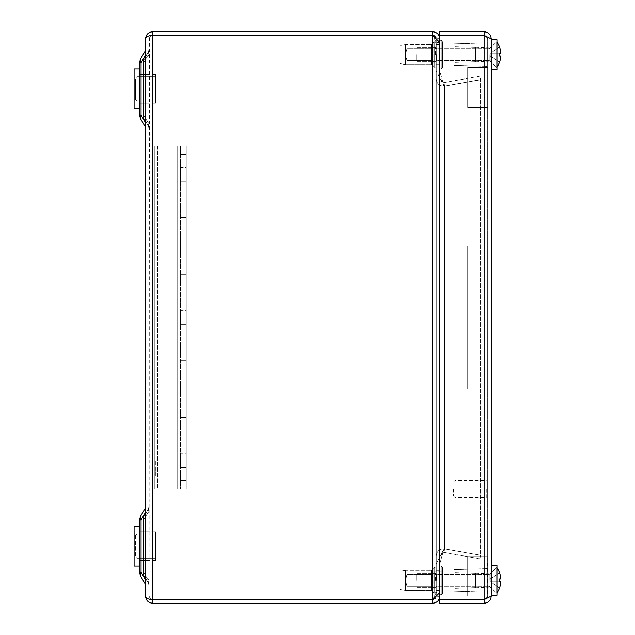 <?xml version="1.0" encoding="UTF-8"?>
<svg xmlns="http://www.w3.org/2000/svg" width="635" height="635" viewBox="0 0 635 635"><rect width="100%" height="100%" fill="white"/><g stroke="black" fill="none" stroke-linecap="round" stroke-linejoin="round"><path stroke-width="0.48" stroke-dasharray="3.17 2.38" d="M496.999 42.22A21.384 21.384 0 0 0 496.713 41.831L496.713 67.389A21.384 21.384 0 0 0 496.999 67M436.705 54.61L436.705 60.611L436.705 54.61M435.562 54.61L435.562 47.466L435.562 54.61M417.846 54.61L417.846 47.466L417.846 54.61M416.703 54.61L416.703 60.611L416.703 54.61M499.539 62.262L490.276 56.039L499.539 62.262A21.384 21.384 0 0 0 500.904 56.039L496.713 56.039L496.713 67.389L496.713 56.039L500.904 56.039L490.276 56.039L490.276 53.181L490.276 56.039L490.276 53.181L496.713 48.855L496.713 53.181L490.276 53.181L499.539 46.958L496.713 48.855L496.713 53.181L500.904 53.181L490.276 53.181L490.276 56.039L496.713 56.039L496.713 67.469L496.713 41.831A21.384 21.384 0 0 1 500.904 53.181L490.283 53.181L490.283 56.039L499.547 56.039A20.892 17.367 -90 0 0 499.547 53.181A20.892 17.367 -90 0 1 499.547 56.039L490.276 56.039L499.539 62.262A21.384 21.384 0 0 1 496.713 67.389A21.384 21.384 0 0 0 499.539 62.262L490.276 56.039L496.713 56.039L496.713 67.389A21.384 21.384 0 0 0 500.904 56.039L499.547 56.039M500.904 53.181L496.713 53.181L496.713 41.831L496.713 53.181L490.276 53.181L499.539 46.958A21.384 21.384 0 0 0 496.713 41.831L496.713 41.831A21.384 21.384 0 0 1 500.904 53.181L490.276 53.181L499.539 46.958M499.547 53.181L490.283 53.181L490.283 56.039L500.904 56.039M487.712 580.39L487.712 568.96L487.712 580.39M491.284 580.39L491.284 568.96L491.284 580.39M487.712 54.61L487.712 66.04L487.712 54.61M491.284 54.61L491.284 66.04L491.284 54.61M491.284 38.894L487.712 38.894L484.14 35.346L484.14 599.654L491.284 596.106C490.863 600.44 488.482 602.821 484.14 603.25L484.14 599.678L486.664 598.638L487.712 596.106L487.712 38.894L487.712 596.106L484.14 599.654L439.849 599.654L439.849 35.346L439.849 599.654L484.14 599.654L487.712 596.106L491.284 596.106L491.284 38.894L484.14 35.346L487.712 38.894L491.284 38.894C490.855 34.552 488.474 32.171 484.14 31.75L484.14 35.322L486.664 36.362L487.712 38.894L486.672 36.37L484.14 35.322L439.849 35.322L439.849 31.75L484.14 31.75M484.14 35.346L439.849 35.346L439.849 599.654L484.14 599.654L484.14 35.346L439.849 35.346L484.14 35.346L484.14 599.654M484.14 603.25L439.849 603.25L439.849 599.678L484.14 599.678L485.513 599.408L487.442 597.471L487.712 556.101L467.709 556.101L467.709 596.106L487.712 596.106L487.712 556.101L467.709 556.101L467.709 596.106L491.284 596.106M496.999 568A21.384 21.384 0 0 0 496.713 567.611L496.713 593.169A21.384 21.384 0 0 0 496.999 592.78M436.705 580.39L436.705 574.389L436.705 580.39M435.562 580.39L435.562 573.246L435.562 580.39M417.846 580.39L417.846 573.246L417.846 580.39M416.703 580.39L416.703 574.389L416.703 580.39M499.539 588.042L490.276 581.819L499.539 588.042A21.384 21.384 0 0 0 500.904 581.819L496.713 581.819L496.713 593.169L496.713 581.819L500.904 581.819L490.276 581.819L490.276 578.961L490.276 581.819L490.276 578.961L496.713 574.635L496.713 578.961L490.276 578.961L499.539 572.738L496.713 574.635L496.713 578.961L500.904 578.961L490.276 578.961L490.276 581.819L496.713 581.819L496.713 593.249L496.713 567.611A21.384 21.384 0 0 1 500.904 578.961L490.283 578.961L490.283 581.819L499.547 581.819A20.892 17.367 -90 0 0 499.547 578.961A20.892 17.367 -90 0 1 499.547 581.819L490.276 581.819L499.539 588.042A21.384 21.384 0 0 1 496.713 593.169A21.384 21.384 0 0 0 499.539 588.042L490.276 581.819L496.713 581.819L496.713 593.169A21.384 21.384 0 0 0 500.904 581.819L499.547 581.819M500.904 578.961L496.713 578.961L496.713 567.611L496.713 578.961L490.276 578.961L499.539 572.738A21.384 21.384 0 0 0 496.713 567.611L496.713 567.611A21.384 21.384 0 0 1 500.904 578.961L490.276 578.961L499.539 572.738M454.136 48.831L454.136 65.326L454.136 48.831M486.997 48.292L486.997 66.326L486.997 48.292M475.567 58.468L475.567 47.466L475.567 58.468M454.136 58.849L454.136 46.752L454.136 58.849M475.567 50.99L475.567 61.325L475.567 50.99M491.284 50.602L491.284 62.039L491.284 50.602M496.999 47.522L496.999 67.754L496.999 47.522M491.284 46.593L491.284 69.469L491.284 46.593M496.999 46.593L496.999 69.469L496.999 46.593M486.997 48.443L486.997 66.04L486.997 48.443M491.284 48.443L491.284 66.04L491.284 48.443M454.136 61.905L454.136 43.894L454.136 61.905M486.997 62.587L486.997 42.894L486.997 62.587M475.567 49.744L475.567 61.754L475.567 49.744M454.136 49.26L454.136 62.468L454.136 49.26M475.567 59.182L475.567 47.895L475.567 59.182M491.284 59.666L491.284 47.18L491.284 59.666M496.999 63.556L496.999 41.465L496.999 63.556M491.284 64.722L491.284 39.751L491.284 64.722M491.284 69.469L496.999 69.469L496.999 39.751L491.284 39.751M486.997 62.389L486.997 43.18L486.997 62.389M491.284 62.389L491.284 43.18L491.284 62.389M454.136 581.858L454.136 569.674L454.136 581.858M486.997 581.993L486.997 568.674L486.997 581.993M475.567 579.414L475.567 587.534L475.567 579.414M454.136 579.311L454.136 588.248L454.136 579.311M475.567 581.311L475.567 573.675L475.567 581.311M491.284 581.406L491.284 572.961L491.284 581.406M496.999 582.192L496.999 567.245L496.999 582.192M491.284 582.43L491.284 565.531L491.284 582.43M491.284 595.249L496.999 595.249L496.999 565.531L496.999 595.249L496.999 565.531L491.284 565.531L491.284 595.249L491.284 565.531M486.997 581.954L486.997 568.96L486.997 581.954M491.284 581.954L491.284 568.96L491.284 581.954M454.136 571.444L454.136 591.106L454.136 571.444M486.997 570.611L486.997 592.106L486.997 570.611M475.567 586.351L475.567 573.246L475.567 586.351M454.136 586.954L454.136 572.532L454.136 586.954M475.567 574.786L475.567 587.105L475.567 574.786M491.284 574.191L491.284 587.819L491.284 574.191M496.999 569.412L496.999 593.534L496.999 569.412M486.997 570.849L486.997 591.82L486.997 570.849M491.284 570.849L491.284 591.82L491.284 570.849M499.547 578.961L490.283 578.961L490.283 581.819L500.904 581.819M453.422 488.95L453.422 495.808L453.422 488.95M455.136 488.95L455.136 480.377L455.136 488.95M486.283 488.95L486.283 498.951L486.283 488.95M487.712 488.95L487.712 498.951L487.712 488.95M467.709 246.062L487.712 246.062L467.709 246.062L487.712 246.062L487.712 388.938L487.712 246.062L487.712 388.938L487.712 246.062L467.709 246.062L467.709 388.938L487.712 388.938L467.709 388.938L467.709 246.062M467.709 388.938L487.712 388.938L467.709 388.938M467.709 67.469L487.712 67.469L487.712 107.474L467.709 107.474L467.709 67.469L487.712 67.469L487.712 107.474L467.709 107.474L467.709 67.469M442.706 593.249L442.706 567.531L442.706 593.249L441.277 594.678L441.277 566.102L441.277 594.678L441.277 566.102L441.277 594.678L442.706 593.249L442.706 567.531L442.706 593.249M436.277 570.389L436.277 590.391L436.277 570.389L439.849 570.389L439.849 590.391L439.849 570.389L439.849 590.391L439.849 570.389L436.277 570.389L436.277 590.391L436.277 570.389M434.991 567.531L436.277 568.817L436.277 591.963L436.277 568.817L436.277 591.963L436.277 568.817L434.991 567.531L434.991 593.249L434.991 567.531M433.792 567.904L434.705 567.531L434.705 593.249L434.705 567.531L434.705 593.249L434.705 567.531L433.792 567.904L433.792 592.876L433.792 567.904L433.792 592.876L433.792 567.904L431.316 570.389L431.316 590.391L431.316 570.389L431.316 590.391L431.316 570.389L433.792 567.904M405.559 570.389L405.559 590.391L405.559 570.389L431.316 570.389L405.559 570.389L405.559 590.391L405.559 570.389L399.844 571.397L399.844 589.383L399.844 571.397L399.844 589.383L399.844 571.397L405.559 570.389M406.987 586.391L406.987 574.389L406.987 586.391L406.987 574.389L432.729 574.389L432.729 586.391L432.729 574.389L434.134 571.96L434.134 588.82L434.134 571.96L442.706 571.96L442.706 588.82L442.706 571.96L442.706 588.82L442.706 571.96L434.134 571.96L434.134 588.82L434.134 571.96L432.729 574.389L432.729 586.391L432.729 574.389L406.987 574.389L406.987 586.391L432.729 586.391L434.134 588.82L442.706 588.82L434.134 588.82L432.729 586.391L406.987 586.391L405.559 580.39L406.987 586.391M439.849 566.102L439.849 594.678L439.849 566.102L441.277 566.102L442.706 567.531L441.277 566.102L439.849 566.102L439.849 594.678L439.849 566.102M442.706 67.469L442.706 41.751L442.706 67.469L441.277 68.897L441.277 40.322L441.277 68.897L441.277 40.322L441.277 68.897L442.706 67.469L442.706 41.751L442.706 67.469M436.277 44.609L436.277 64.611L436.277 44.609L439.849 44.609L439.849 64.611L439.849 44.609L439.849 64.611L439.849 44.609L436.277 44.609L436.277 64.611L436.277 44.609M434.991 41.751L436.277 43.037L436.277 66.183L436.277 43.037L436.277 66.183L436.277 43.037L434.991 41.751L434.991 67.469L434.991 41.751M433.792 42.124L434.705 41.751L434.705 67.469L434.705 41.751L434.705 67.469L434.705 41.751L433.792 42.124L433.792 67.096L433.792 42.124L433.792 67.096L433.792 42.124L431.316 44.609L431.316 64.611L431.316 44.609L431.316 64.611L431.316 44.609L433.792 42.124M405.559 44.609L405.559 64.611L405.559 44.609L431.316 44.609L405.559 44.609L405.559 64.611L405.559 44.609L399.844 45.617L399.844 63.603L399.844 45.617L399.844 63.603L399.844 45.617L405.559 44.609M406.987 60.611L406.987 48.609L406.987 60.611L406.987 48.609L432.729 48.609L432.729 60.611L432.729 48.609L434.134 46.18L434.134 63.04L434.134 46.18L442.706 46.18L442.706 63.04L442.706 46.18L442.706 63.04L442.706 46.18L434.134 46.18L434.134 63.04L434.134 46.18L432.729 48.609L432.729 60.611L432.729 48.609L406.987 48.609L406.987 60.611L432.729 60.611L434.134 63.04L442.706 63.04L434.134 63.04L432.729 60.611L406.987 60.611L405.559 54.61L406.987 60.611M439.849 40.322L439.849 68.897L439.849 40.322L441.277 40.322L442.706 41.751L441.277 40.322L439.849 40.322L439.849 68.897L439.849 40.322M436.277 54.61L436.277 64.754L436.277 54.61M439.849 54.61L439.849 64.754L439.849 54.61M436.277 580.39L436.277 570.246L436.277 580.39M439.849 580.39L439.849 570.246L439.849 580.39M143.383 88.9L143.383 74.612L143.383 88.9M139.811 88.9L139.811 103.188L139.811 88.9M143.383 546.1L143.383 531.812L143.383 546.1M139.811 546.1L139.811 560.387L139.811 546.1M143.383 116.515A3.572 3.572 0 0 0 143.859 118.3L147.852 125.222L143.859 118.3L147.852 125.222L143.859 118.3L143.859 115.443L143.383 115.443L143.859 115.443L143.859 118.3A3.572 3.572 0 0 1 143.383 116.515L143.383 61.285L143.383 62.357L143.859 62.357L143.383 62.357L143.383 115.443L143.383 61.285L143.383 116.515A3.572 3.572 0 0 0 143.859 118.3A3.572 3.572 0 0 1 143.383 116.515L143.859 118.3L143.383 116.515M143.645 60.603L143.859 62.357L143.859 59.499A3.572 3.572 0 0 0 143.383 61.285A3.572 3.572 0 0 1 143.859 59.499L143.859 62.357L143.859 59.499L147.852 52.578L143.645 60.603M143.383 518.485A3.572 3.572 0 0 1 143.859 516.699A3.572 3.572 0 0 0 143.383 518.485L143.383 519.557L143.859 519.557L143.859 516.699L143.859 519.557L143.645 517.803L143.859 519.557L143.383 519.557L143.383 518.755L143.383 519.557L143.859 519.557L143.383 519.557L143.383 573.445L143.383 518.485A3.572 3.572 0 0 1 143.859 516.699L147.852 509.778L143.859 516.699A3.572 3.572 0 0 0 143.383 518.485L143.859 516.699L143.383 518.485M143.859 572.643L143.383 572.643L143.383 519.557L143.383 573.715A3.572 3.572 0 0 0 143.859 575.5A3.572 3.572 0 0 1 143.383 573.715L143.383 572.643L143.859 572.643L143.383 572.643L143.859 572.643L143.859 575.5L147.852 582.422L143.645 574.397L143.859 519.557L147.852 512.635C148.606 509.445 148.606 508.492 147.852 509.778C148.606 508.492 148.606 509.445 147.852 512.635C148.606 509.445 148.606 508.492 147.852 509.778C148.606 508.492 148.606 509.445 147.852 512.635L149.098 512.635L149.098 587.065L149.098 505.135L149.098 579.564L149.098 512.635L147.852 512.635L149.098 512.635L147.852 512.635L147.852 579.564C148.606 582.755 148.606 583.708 147.852 582.422C148.606 583.708 148.606 582.755 147.852 579.564C148.606 582.755 148.606 583.708 147.852 582.422C148.606 583.708 148.606 582.755 147.852 579.564L149.098 579.564L149.098 587.065L149.098 579.564L147.852 579.564L149.098 579.564L147.852 579.564L143.859 572.643L147.852 579.564L147.852 512.635L143.859 519.557L143.859 572.643L143.859 519.557L147.852 512.635L147.852 579.564L143.859 572.643L147.852 579.564L147.852 512.635L143.859 519.557L143.859 572.643M432.705 35.322L432.705 31.75L152.67 31.75C148.336 32.179 145.955 34.56 145.526 38.894L145.526 596.106C145.955 598.257 148.336 599.44 152.67 599.654L432.705 599.654L152.67 599.654L432.705 599.654L436.277 592.495L436.277 42.505L436.277 592.495L439.849 592.495L439.849 71.096L436.277 71.096L436.277 42.505L432.705 35.346L152.67 35.346C148.336 35.56 145.955 36.743 145.526 38.894L149.098 38.894L149.098 596.106L149.455 37.346L150.773 35.87L152.67 35.322L432.705 35.322L435.229 36.37L436.277 38.894L439.849 38.894L439.849 79.018L436.277 79.018L436.277 38.894L437.721 38.894M436.277 38.894L436.277 79.018C436.904 83.947 439.698 86.289 444.659 86.05C439.698 86.289 436.904 83.939 436.277 79.018L439.849 79.018L439.849 38.894C439.42 34.552 437.039 32.171 432.705 31.75M432.705 35.346L432.705 599.654L432.705 35.346L432.705 599.654L436.277 592.495L436.277 563.904L443.42 550.355L439.849 563.904L444.04 548.854L444.04 86.146L480.568 79.716L480.568 555.284L444.04 548.854L444.04 86.146L479.949 79.716L444.04 86.146L444.659 86.146L436.277 71.096L444.04 86.146L439.849 71.096L439.849 42.505L439.849 592.495L439.849 563.904L436.277 563.904L436.277 42.505L439.849 42.505L432.705 35.346L436.277 42.505L439.849 42.505L439.849 71.096L436.277 71.096L436.277 563.904L444.04 548.854L444.659 548.854L443.42 550.355L444.659 548.854L480.568 555.284L444.659 548.854L444.659 86.146L443.42 84.645L439.849 71.096L439.849 563.904L436.277 563.904L436.277 592.495L439.849 592.495L439.849 42.505M437.721 596.106L436.277 596.106L436.277 555.982L436.277 596.106L439.849 596.106L439.849 555.982L436.277 555.982C436.904 551.053 439.698 548.711 444.659 548.95C439.698 548.711 436.904 551.061 436.277 555.982L439.849 555.982L439.849 596.106C439.428 600.44 437.047 602.821 432.705 603.25L152.67 603.25C148.336 602.821 145.955 600.44 145.526 596.106L149.098 596.106L150.146 598.614L152.67 599.654L150.146 598.614L149.098 596.106L149.995 598.472L152.233 599.654M436.277 596.106L435.229 598.63L432.705 599.678L152.67 599.678L150.146 598.63L149.098 596.106L145.526 596.106M432.705 599.678L432.705 603.25M145.526 579.104L145.526 506.666L145.526 585.533L145.526 506.666L145.526 585.533L145.526 579.104L145.05 579.104L145.05 583.748L145.05 579.104L145.05 583.748L141.057 576.826A9.287 6.08 150 0 1 141.057 572.183A9.287 6.08 150 0 0 141.057 576.826A9.287 6.08 150 0 1 141.057 572.183L141.057 520.017A9.287 6.08 30 0 1 141.057 515.374A9.287 6.08 30 0 0 141.057 520.017A9.287 6.08 30 0 1 141.057 515.374A9.287 9.287 0 0 0 139.811 520.017L139.811 572.183A9.287 9.287 0 0 0 141.057 576.826A9.287 9.287 0 0 1 139.811 572.183A9.287 9.287 0 0 0 141.057 576.826A9.287 9.287 0 0 1 139.811 572.183L141.057 572.183L145.05 579.104L145.526 579.104L145.05 579.104L141.057 572.183L141.057 520.017L145.05 513.096L145.05 508.452L141.057 515.374A9.287 9.287 0 0 0 139.811 520.017L141.057 520.017L141.057 572.183L139.811 572.183L141.057 572.183L145.05 579.104L145.05 513.096L145.526 513.096L145.05 513.096L145.05 579.104L145.05 513.096L141.057 520.017L145.05 513.096L145.05 508.452L141.057 515.374A9.287 9.287 0 0 0 139.811 520.017L141.057 520.017L139.811 520.017A9.287 9.287 0 0 1 141.057 515.374M145.526 121.904L145.526 49.466L145.526 128.333L145.526 49.466L145.526 128.333L145.526 121.904L145.05 121.904L145.05 126.548L145.05 121.904L145.05 126.548L141.057 119.626A9.287 6.08 150 0 1 141.057 114.983A9.287 6.08 150 0 0 141.057 119.626A9.287 6.08 150 0 1 141.057 114.983L145.05 121.904L145.526 121.904L145.05 121.904L145.05 51.252L141.057 58.174A9.287 6.08 30 0 0 141.057 62.817A9.287 6.08 30 0 1 141.057 58.174L145.05 51.252L145.05 55.896L145.526 55.896L145.05 55.896L141.057 62.817A9.287 6.08 30 0 1 141.057 58.174A9.287 9.287 0 0 0 139.811 62.817L139.811 114.983L139.811 62.817L139.811 114.983L141.057 114.983L141.057 62.817L141.057 114.983L141.057 62.817L145.05 55.896L145.05 121.904L141.057 114.983L139.811 114.983A9.287 9.287 0 0 0 141.057 119.626A9.287 9.287 0 0 1 139.811 114.983A9.287 9.287 0 0 0 141.057 119.626M149.098 122.364L149.098 47.935L149.098 129.865L149.098 55.435L149.098 122.364L147.852 122.364C148.606 125.555 148.606 126.508 147.852 125.222C148.606 126.508 148.606 125.555 147.852 122.364C148.606 125.555 148.606 126.508 147.852 125.222C148.606 126.508 148.606 125.555 147.852 122.364L149.098 122.364M149.098 55.435L149.098 47.935L149.098 55.435L147.852 55.435C148.606 52.245 148.606 51.292 147.852 52.578C148.606 51.292 148.606 52.245 147.852 55.435C148.606 52.245 148.606 51.292 147.852 52.578C148.606 51.292 148.606 52.245 147.852 55.435L149.098 55.435M152.233 35.346L149.995 36.528L149.098 38.894L150.146 36.386L152.67 35.346L150.146 36.386L149.098 38.894L145.526 38.894M432.705 599.654L439.849 592.495M480.568 79.716L479.949 79.716L479.949 555.284L479.949 79.716L480.568 79.716L444.659 86.146L444.659 548.854L444.04 548.854L480.568 555.284L479.949 558.8L444.04 552.466L444.659 548.95L480.568 555.284L444.659 548.95L444.04 552.466L439.849 555.982L444.04 552.466L479.949 558.8L480.568 555.284L480.568 79.716L444.659 86.05L480.568 79.716L479.949 76.2L444.04 82.534L444.659 86.05L444.04 82.534L439.849 79.018L444.04 82.534L479.949 76.2L480.568 79.716M145.526 49.466A3.572 3.572 0 0 1 145.05 51.252A3.572 3.572 0 0 0 145.526 49.466A3.572 3.572 0 0 1 145.05 51.252L145.05 121.904L141.057 114.983L139.811 114.983M145.526 506.666A3.572 3.572 0 0 1 145.05 508.452A3.572 3.572 0 0 0 145.526 506.666A3.572 3.572 0 0 1 145.05 508.452L145.05 513.096L145.526 513.096M143.383 61.285L143.859 59.499A3.572 3.572 0 0 0 143.383 61.285A3.572 3.572 0 0 1 143.859 59.499L143.383 61.381M143.383 115.443L143.859 115.443L143.383 115.443M143.859 62.357L143.383 62.357L143.859 62.357L147.852 55.435L147.852 122.364L143.859 115.443L143.859 62.357L143.859 115.443L147.852 122.364L147.852 55.435L143.859 62.357L143.859 115.443L147.852 122.364L147.852 55.435L143.859 62.357L147.852 55.435L147.852 122.364L143.859 115.443L143.859 62.357M143.383 573.715A3.572 3.572 0 0 0 143.859 575.5A3.572 3.572 0 0 1 143.383 573.715L143.859 575.5L143.383 573.715M145.526 585.533A3.572 3.572 0 0 0 145.05 583.748A3.572 3.572 0 0 1 145.526 585.533A3.572 3.572 0 0 0 145.05 583.748M145.526 128.333A3.572 3.572 0 0 0 145.05 126.548A3.572 3.572 0 0 1 145.526 128.333A3.572 3.572 0 0 0 145.05 126.548M145.526 55.896L145.05 55.896L141.057 62.817L139.811 62.817A9.287 9.287 0 0 1 141.057 58.174A9.287 9.287 0 0 0 139.811 62.817L141.057 62.817L139.811 62.817M149.098 129.865A9.287 9.287 0 0 0 147.852 125.222A9.287 9.287 0 0 1 149.098 129.865A9.287 9.287 0 0 0 147.852 125.222A9.287 9.287 0 0 1 149.098 129.865M147.852 52.578A9.287 9.287 0 0 0 149.098 47.935A9.287 9.287 0 0 1 147.852 52.578A9.287 9.287 0 0 0 149.098 47.935A9.287 9.287 0 0 1 147.852 52.578M147.852 582.422A9.287 9.287 0 0 1 149.098 587.065A9.287 9.287 0 0 0 147.852 582.422A9.287 9.287 0 0 1 149.098 587.065A9.287 9.287 0 0 0 147.852 582.422M149.098 505.135A9.287 9.287 0 0 1 147.852 509.778A9.287 9.287 0 0 0 149.098 505.135A9.287 9.287 0 0 1 147.852 509.778A9.287 9.287 0 0 0 149.098 505.135M180.53 167.481L180.53 181.769L180.53 167.481L186.245 167.481L186.245 181.769L186.245 167.481L186.245 181.769L186.245 167.481L180.53 167.481L180.53 181.769L180.53 167.481M180.53 238.919L180.53 253.206L180.53 238.919L186.245 238.919L186.245 253.206L186.245 238.919L186.245 253.206L186.245 238.919L180.53 238.919L180.53 253.206L180.53 238.919M180.53 310.356L180.53 324.644L180.53 310.356L186.245 310.356L186.245 324.644L186.245 310.356L186.245 324.644L186.245 310.356L180.53 310.356L180.53 324.644L180.53 310.356M180.53 381.794L180.53 396.081L180.53 381.794L186.245 381.794L186.245 396.081L186.245 381.794L186.245 396.081L186.245 381.794L180.53 381.794L180.53 396.081L180.53 381.794M180.53 453.231L180.53 467.519L180.53 453.231L186.245 453.231L186.245 467.519L186.245 453.231L186.245 467.519L186.245 453.231L180.53 453.231L180.53 467.519L180.53 453.231M180.53 281.781L180.53 274.637L180.53 281.781M186.245 281.781L186.245 274.637L186.245 281.781M180.53 424.656L180.53 417.512L180.53 424.656M186.245 424.656L186.245 417.512L186.245 424.656M180.53 353.219L180.53 346.075L180.53 353.219M186.245 353.219L186.245 346.075L186.245 353.219M180.53 210.344L180.53 203.2L180.53 210.344M186.245 210.344L186.245 203.2L186.245 210.344M180.53 154.623L180.53 488.95L180.53 146.05L186.245 146.05L186.245 488.95L149.098 488.95L186.245 488.95L149.098 488.95L149.098 146.05L149.098 488.95L149.098 146.05L149.098 488.95L154.813 488.95L154.813 146.05L154.813 488.95L154.813 146.05L154.813 488.95L177.673 488.95L177.673 146.05L149.098 146.05L180.53 146.05L180.53 154.623L186.245 154.623L186.245 488.95L186.245 146.05L186.245 154.623L186.245 146.05L149.098 146.05L186.245 146.05L177.673 146.05L177.673 488.95L177.673 146.05L177.673 488.95L186.245 488.95L186.245 154.623L180.53 154.623M180.53 467.519L186.245 467.519L180.53 467.519M180.53 396.081L186.245 396.081L180.53 396.081M180.53 324.644L186.245 324.644L180.53 324.644M180.53 253.206L186.245 253.206L180.53 253.206M180.53 181.769L186.245 181.769L180.53 181.769M135.525 535.511L135.525 556.816L135.525 535.511M155.527 534.098L155.527 558.244L155.527 534.098M155.527 531.979L155.527 560.387L155.527 531.979M139.811 560.221L139.811 531.812L139.811 560.221M139.811 526.328L139.811 566.102L139.811 526.328M134.096 526.328L134.096 566.102L134.096 526.328M135.525 536.059L135.525 556.816L135.525 536.059M155.527 534.718L155.527 558.244L155.527 534.718M155.527 532.709L155.527 560.387L155.527 532.709M139.811 559.491L139.811 531.812L139.811 559.491M139.811 527.352L139.811 566.102L139.811 527.352M139.811 526.097L134.096 526.097L134.096 566.102L139.811 566.102M135.525 99.068L135.525 78.184L135.525 99.068M155.527 100.425L155.527 76.756L155.527 100.425M155.527 102.457L155.527 74.612L155.527 102.457M139.811 75.343L139.811 103.188L139.811 75.343M139.811 107.879L139.811 68.897L139.811 107.879M139.811 68.897L134.096 68.897L134.096 108.902L134.096 68.897L134.096 108.902L139.811 108.902L139.811 68.897L139.811 108.902M135.525 82.256L135.525 99.616L135.525 82.256M155.527 81.367L155.527 101.044L155.527 81.367M155.527 80.042L155.527 103.188L155.527 80.042M139.811 97.758L139.811 74.612L139.811 97.758M155.384 461.764L155.384 475.194L155.099 461.764M155.384 461.335L155.384 475.623L155.099 461.335M155.099 457.049L155.099 479.909L154.813 457.049M155.384 470.194L155.099 462.764L155.384 470.194M490.276 54.61L490.276 61.031L490.276 54.61M489.26 54.61L489.26 60.611L489.26 54.61M490.276 580.39L490.276 573.969L490.276 580.39M489.26 580.39L489.26 574.389L489.26 580.39M152.67 603.25L152.67 599.678M152.67 35.346L152.67 599.654M152.67 31.75L152.67 35.322M180.53 480.377L186.245 480.377L180.53 480.377M157.67 146.05L157.67 488.95L157.67 146.05M136.954 534.098L136.954 558.244L136.954 534.098M136.954 534.718L136.954 558.244L136.954 534.718M136.954 100.425L136.954 76.756L136.954 100.425M136.954 81.367L136.954 101.044L136.954 81.367M490.276 61.031L496.713 67.469L489.26 60.611L436.705 60.611L435.562 61.754L417.846 61.754L416.703 60.611L417.846 61.754L435.562 61.754L436.705 60.611L489.26 60.611L490.276 61.031M490.276 48.189L496.713 41.751L489.26 48.609L436.705 48.609L435.562 47.466L417.846 47.466L416.703 48.609L417.846 47.466L435.562 47.466L436.705 48.609L489.26 48.609L490.276 48.189M487.712 591.82L491.284 591.82L487.712 591.82M487.712 568.96L491.284 568.96L487.712 568.96M487.712 66.04L491.284 66.04L487.712 66.04M487.712 43.18L491.284 43.18L487.712 43.18M490.276 586.811L496.713 593.249L489.26 586.391L436.705 586.391L435.562 587.534L417.846 587.534L416.703 586.391L417.846 587.534L435.562 587.534L436.705 586.391L489.26 586.391L490.276 586.811M490.276 573.969L496.713 567.531L489.26 574.389L436.705 574.389L435.562 573.246L417.846 573.246L416.703 574.389L417.846 573.246L435.562 573.246L436.705 574.389L489.26 574.389L490.276 573.969M454.136 65.326L486.997 66.326L454.136 65.326M454.136 43.894L486.997 42.894L454.136 43.894M475.567 47.466L454.136 46.752L475.567 47.466M475.567 61.754L454.136 62.468L475.567 61.754M475.567 61.325L491.284 62.039L496.999 67.754L491.284 62.039L475.567 61.325M475.567 47.895L491.284 47.18L496.999 41.465L491.284 47.18L475.567 47.895M486.997 66.04L491.284 66.04L486.997 66.04M486.997 43.18L491.284 43.18L486.997 43.18M454.136 591.106L486.997 592.106L454.136 591.106M454.136 569.674L486.997 568.674L454.136 569.674M475.567 573.246L454.136 572.532L475.567 573.246M475.567 587.534L454.136 588.248L475.567 587.534M475.567 587.105L491.284 587.819L496.999 593.534L491.284 587.819L475.567 587.105M475.567 573.675L491.284 572.961L496.999 567.245L491.284 572.961L475.567 573.675M486.997 591.82L491.284 591.82L486.997 591.82M486.997 568.96L491.284 568.96L486.997 568.96M453.422 495.808L455.136 497.522L486.283 497.522M453.422 482.092L455.136 480.377L486.283 480.377M486.283 498.951L487.712 498.951M486.283 478.949L487.712 478.949M436.277 590.391L439.849 590.391L436.277 590.391M434.991 593.249L436.277 591.963L434.991 593.249M433.792 592.876L431.316 590.391L433.792 592.876M405.559 590.391L431.316 590.391L405.559 590.391L399.844 589.383L405.559 590.391M405.559 580.39L406.987 574.389L405.559 580.39M439.849 594.678L441.277 594.678L439.849 594.678M436.277 64.611L439.849 64.611L436.277 64.611M434.991 67.469L436.277 66.183L434.991 67.469M433.792 67.096L431.316 64.611L433.792 67.096M405.559 64.611L431.316 64.611L405.559 64.611L399.844 63.603L405.559 64.611M405.559 54.61L406.987 48.609L405.559 54.61M439.849 68.897L441.277 68.897L439.849 68.897M436.277 64.754L439.849 64.754L436.277 64.754M436.277 44.466L439.849 44.466L436.277 44.466M436.277 590.534L439.849 590.534L436.277 590.534M436.277 570.246L439.849 570.246L436.277 570.246M143.383 74.612L139.811 74.612L143.383 74.612M143.383 103.188L139.811 103.188L143.383 103.188M143.383 531.812L139.811 531.812L143.383 531.812M143.383 560.387L139.811 560.387L143.383 560.387M180.53 288.925L186.245 288.925L180.53 288.925M180.53 274.637L186.245 274.637L180.53 274.637M180.53 431.8L186.245 431.8L180.53 431.8M180.53 417.512L186.245 417.512L180.53 417.512M180.53 360.362L186.245 360.362L180.53 360.362M180.53 346.075L186.245 346.075L180.53 346.075M180.53 217.487L186.245 217.487L180.53 217.487M180.53 203.2L186.245 203.2L180.53 203.2M136.954 533.956L135.525 535.384L136.954 533.956L155.527 533.956L136.954 533.956M136.954 558.244L135.525 556.816L136.954 558.244L155.527 558.244L136.954 558.244M155.527 531.812L139.811 531.812L155.527 531.812M155.527 560.387L139.811 560.387L155.527 560.387M136.954 76.756L135.525 78.184L136.954 76.756L155.527 76.756L136.954 76.756M136.954 101.044L135.525 99.616L136.954 101.044L155.527 101.044L136.954 101.044M155.527 74.612L139.811 74.612L155.527 74.612M155.527 103.188L139.811 103.188L155.527 103.188"/><path stroke-width="0.95" d="M499.547 53.181A20.892 17.367 -90 0 1 499.547 56.039A20.892 17.367 -90 0 0 499.547 53.181L500.904 53.181A21.384 21.384 0 0 0 499.539 46.958A21.384 21.384 0 0 1 500.904 53.181M499.547 56.039L500.904 56.039A21.384 21.384 0 0 1 499.539 62.262L499.539 62.262A21.384 21.384 0 0 1 496.999 67M499.539 46.958L499.539 46.958A21.384 21.384 0 0 0 496.999 42.22M500.904 56.039L500.904 56.039A21.384 21.384 0 0 1 499.539 62.262M491.284 38.894L491.284 596.106L484.14 599.654L484.14 35.346L491.284 38.894C490.863 34.56 488.482 32.179 484.14 31.75L484.14 35.322L439.849 35.322L439.849 31.75L484.14 31.75M484.14 35.346L439.849 35.346L439.849 599.654L484.14 599.654M484.14 603.25L484.14 599.678L439.849 599.678L439.849 603.25L484.14 603.25C488.474 602.829 490.855 600.448 491.284 596.106M499.547 578.961A20.892 17.367 -90 0 1 499.547 581.819A20.892 17.367 -90 0 0 499.547 578.961L500.904 578.961A21.384 21.384 0 0 0 499.539 572.738A21.384 21.384 0 0 1 500.904 578.961M499.547 581.819L500.904 581.819A21.384 21.384 0 0 1 499.539 588.042L499.539 588.042A21.384 21.384 0 0 1 496.999 592.78M499.539 572.738L499.539 572.738A21.384 21.384 0 0 0 496.999 568M500.904 581.819L500.904 581.819A21.384 21.384 0 0 1 499.539 588.042M491.284 39.751L496.999 39.751L496.999 69.469L491.284 69.469M491.284 565.531L496.999 565.531L496.999 595.249L491.284 595.249M437.721 38.894L439.849 38.894C439.428 34.56 437.047 32.179 432.705 31.75L152.67 31.75C148.336 32.179 145.955 34.56 145.526 38.894C145.955 36.743 148.336 35.56 152.67 35.346L432.705 35.346L439.849 42.505M437.721 596.106L439.849 596.106C439.42 600.448 437.039 602.829 432.705 603.25L152.67 603.25L152.67 599.678L432.705 599.678L432.705 603.25M436.007 37.536L434.07 35.592L432.705 35.322L152.233 35.346M432.705 35.322L432.705 31.75M439.849 592.495L432.705 599.654L152.67 599.654C148.336 599.44 145.955 598.257 145.526 596.106L145.526 38.894M145.526 596.106C145.955 600.44 148.336 602.821 152.67 603.25M152.233 599.654L152.67 599.678M432.705 599.678L435.507 598.321M145.526 585.533A3.572 3.572 0 0 0 145.05 583.748L141.057 576.826A9.287 6.08 150 0 1 141.057 572.183L145.05 579.104L145.526 579.104M145.05 583.748L145.05 508.452L141.057 515.374L145.05 508.452A3.572 3.572 0 0 0 145.526 506.666M139.811 572.183L139.811 520.017L141.057 520.017L141.057 572.183L139.811 572.183A9.287 9.287 0 0 0 141.057 576.826A9.287 9.287 0 0 1 139.811 572.183M145.526 128.333A3.572 3.572 0 0 0 145.05 126.548L141.057 119.626A9.287 9.287 0 0 1 139.811 114.983L139.811 62.817A9.287 9.287 0 0 1 141.057 58.174L145.05 51.252A3.572 3.572 0 0 0 145.526 49.466M145.05 126.548L145.05 55.896L141.057 62.817A9.287 6.08 30 0 1 141.057 58.174L145.05 51.252L145.05 55.896L145.526 55.896M139.811 62.817L141.057 62.817L141.057 114.983A9.287 6.08 150 0 0 141.057 119.626L141.057 119.626M141.057 515.374A9.287 9.287 0 0 0 139.811 520.017A9.287 9.287 0 0 1 141.057 515.374A9.287 6.08 30 0 0 141.057 520.017L145.05 513.096L145.526 513.096M139.811 114.983L141.057 114.983L145.05 121.904L145.526 121.904M139.811 566.102L134.096 566.102L134.096 526.097L139.811 526.097M139.811 108.902L134.096 108.902L134.096 68.897L139.811 68.897M152.67 31.75L152.67 35.322M432.705 599.654L432.705 35.346M152.67 599.654L152.67 35.346"/></g></svg>
